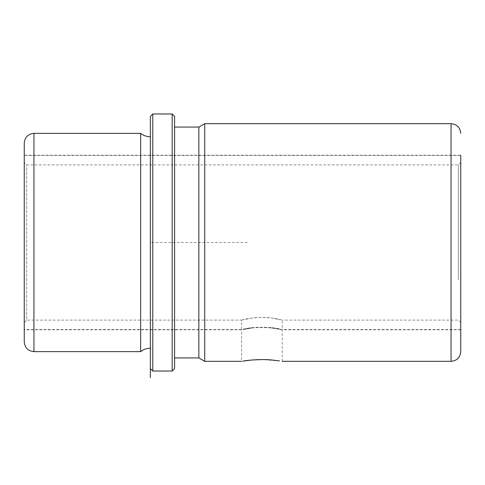 <?xml version="1.0" encoding="UTF-8"?>
<svg xmlns="http://www.w3.org/2000/svg" width="485" height="485" viewBox="0 0 485 485"><rect width="100%" height="100%" fill="white"/><g stroke="black" fill="none" stroke-linecap="round" stroke-linejoin="round"><path stroke-width="0.36" stroke-dasharray="2.42 1.82" d="M252.164 327.963L243.591 329.357C250.345 327.575 259.693 327.108 271.636 327.963L280.209 329.357C273.455 327.575 264.107 327.108 252.164 327.963L241.591 329.8L24.25 329.8L24.25 155.2L24.25 329.8M244.264 360.895L241.591 361.325L241.591 329.8M460.75 284.356L460.75 155.2L460.75 284.356M271.636 327.963L282.209 329.8L460.75 329.8M24.25 143.075L24.25 341.925M140.65 133.375L140.65 351.625M150.35 191.811L150.35 348.23L150.35 191.811M247.35 242.5L150.35 242.5L150.35 116.4L150.35 339.5M152.775 113.975L152.775 371.025M172.175 113.975L172.175 371.025M174.6 116.4L174.6 368.6M174.6 187.161L174.6 357.93L174.6 187.161M198.85 127.07L198.85 357.93M204.731 361.325L204.731 123.675M24.25 155.2L460.75 155.2L460.75 351.625M279.542 360.895L261.9 359.579M252.164 327.714L243.591 329.115C250.345 327.326 259.693 326.86 271.636 327.714L280.209 329.115C273.455 327.326 264.107 326.86 252.164 327.714L241.591 329.558L241.591 320.1L26.675 320.1L26.675 164.9L26.675 320.1L24.25 322.525L24.25 162.475L24.25 322.525M252.164 318.027L242.943 319.754C246.81 318.5 261.379 316.293 271.636 318.027L280.857 319.754C276.99 318.5 262.421 316.293 252.164 318.027L241.591 320.1M271.636 327.714L282.209 329.558L282.209 320.1L271.636 318.027M458.325 279.706L458.325 164.9L458.325 279.706M24.25 200.76L24.25 329.558L24.25 200.76M460.75 200.76L460.75 329.558L460.75 200.76M460.75 280.863L460.75 162.475L460.75 280.863M33.95 133.375L33.95 351.625M451.05 123.675L451.05 361.325M282.209 361.325L282.209 329.8M460.75 322.525L458.325 320.1L282.209 320.1M460.75 162.475L458.325 164.9L26.675 164.9L24.25 162.475M460.75 155.442L24.25 155.442M460.75 329.558L282.209 329.558M241.591 329.558L24.25 329.558"/><path stroke-width="0.73" d="M261.9 359.579L252.164 359.979L244.264 360.895M252.164 359.979L242.967 361.095C246.895 360.27 261.421 358.876 271.636 359.979L279.542 360.895M24.25 194.831L24.25 143.075C24.826 137.182 28.057 133.951 33.95 133.375L33.95 351.625C28.057 351.049 24.826 347.818 24.25 341.925L24.25 194.831M150.35 348.23C146.731 348.266 143.499 349.394 140.65 351.625L140.65 133.375L33.95 133.375M150.35 368.6L150.35 116.4L152.775 113.975L152.775 371.025L150.35 368.6L150.35 377.621L150.35 116.4M172.175 113.975L174.6 116.4L174.6 368.6L172.175 371.025L172.175 113.975L152.775 113.975M174.6 357.93L198.85 357.93L198.85 127.07L174.6 127.07M198.85 127.07L204.731 123.675L204.731 361.325L198.85 357.93M204.731 123.675L451.05 123.675L451.05 361.325C456.943 360.749 460.174 357.518 460.75 351.625L460.75 155.2M140.65 351.625L33.95 351.625M150.35 136.77C146.731 136.734 143.499 135.606 140.65 133.375M172.175 371.025L152.775 371.025M451.05 123.675C456.943 124.251 460.174 127.482 460.75 133.375M451.05 361.325L282.209 361.325M241.591 361.325L204.731 361.325"/></g></svg>
